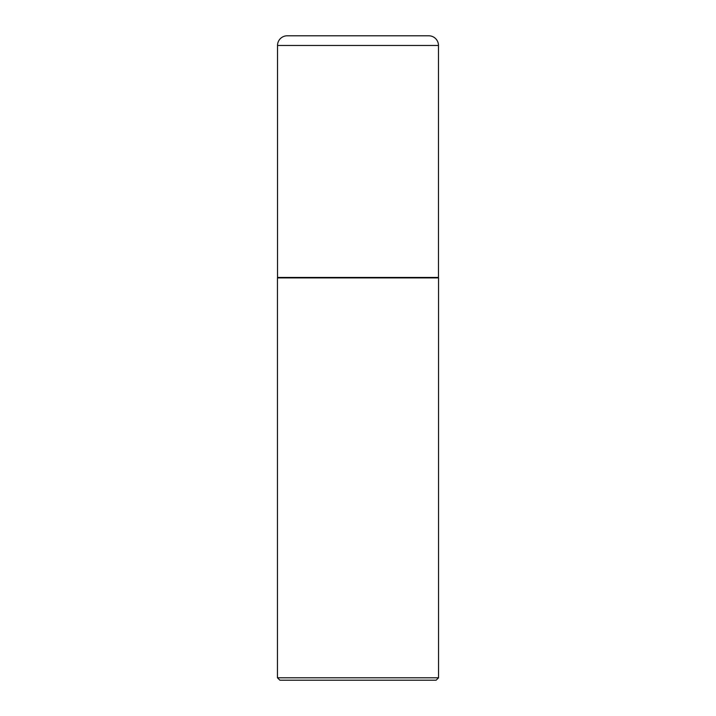 <?xml version="1.0" encoding="UTF-8"?>
<svg xmlns="http://www.w3.org/2000/svg" width="716" height="716" viewBox="0 0 716 716"><rect width="100%" height="100%" fill="white"/><g stroke="black" fill="none" stroke-linecap="round" stroke-linejoin="round"><path stroke-width="1.07" d="M287.197 35.8L428.803 35.8A9.666 9.666 0 0 1 438.469 45.466L277.531 45.466A9.666 9.666 0 0 1 287.197 35.8L428.803 35.8M277.531 45.466L277.531 277.45L438.469 277.45L438.469 45.466M277.531 277.45L277.45 277.906L438.55 277.906L438.469 277.45M438.55 677.784L436.134 680.2L279.866 680.2L277.45 677.784L438.55 677.784L438.55 277.906M277.45 677.784L277.45 277.906"/></g></svg>
